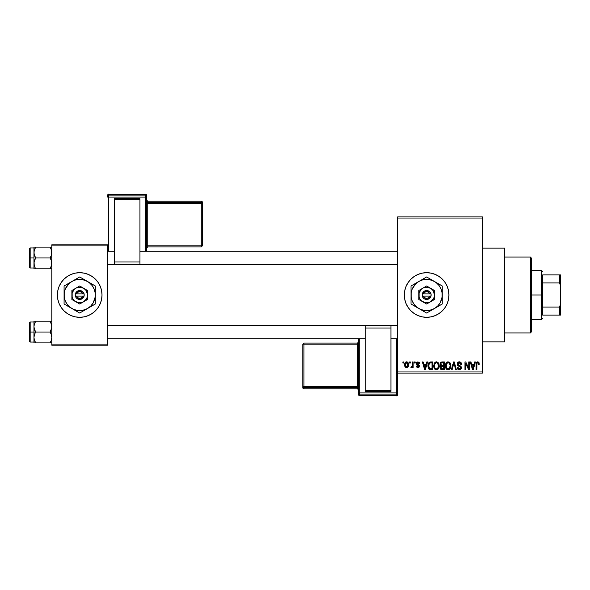 <?xml version="1.0" encoding="UTF-8"?>
<svg xmlns="http://www.w3.org/2000/svg" width="590" height="590" viewBox="0 0 590 590"><rect width="100%" height="100%" fill="white"/><g stroke="black" fill="none" stroke-linecap="round" stroke-linejoin="round"><path stroke-width="0.89" d="M426.622 272.691A22.309 22.309 0 0 0 422.293 273.118L426.636 272.691L430.988 273.118L435.169 274.387L439.026 276.452L442.412 279.225L445.185 282.603L447.25 286.46L448.518 290.649L448.946 295L448.518 299.351L447.25 303.54L445.185 307.397L442.412 310.775L439.026 313.548L435.169 315.613L430.988 316.882L426.636 317.309A22.309 22.309 0 0 1 404.327 295A22.309 22.309 0 0 1 426.636 272.691A22.309 22.309 0 0 1 448.946 295A22.309 22.309 0 0 1 426.636 317.309L422.285 316.882A22.309 22.309 0 0 0 426.622 317.309M422.27 273.118A22.309 22.309 0 0 0 418.111 274.38M418.081 274.394A22.309 22.309 0 0 0 414.246 276.445L418.096 274.387L422.285 273.118M414.232 276.459A22.309 22.309 0 0 0 414.232 313.541M414.246 313.556A22.309 22.309 0 0 0 418.081 315.606L414.239 313.548L410.861 310.775L408.081 307.397L406.023 303.54L404.755 299.351L404.327 295L404.755 290.649L406.023 286.46L408.081 282.603L410.861 279.225L414.239 276.452M418.111 315.62A22.309 22.309 0 0 0 422.27 316.882M482.414 341.853L504.723 341.853L504.723 248.147L482.414 248.147L504.723 248.147L504.723 341.853L482.414 341.853M79.687 272.691A22.309 22.309 0 0 0 59.089 286.452L61.146 282.603L63.927 279.225L67.304 276.452L71.161 274.387L75.35 273.118L79.702 272.691L84.053 273.118L88.235 274.387L92.092 276.452L95.477 279.225L98.25 282.603L100.315 286.46L101.583 290.649L102.011 295L101.583 299.351L100.315 303.54L98.25 307.397L95.477 310.775L92.092 313.548L88.235 315.613L84.053 316.882L79.702 317.309A22.309 22.309 0 0 1 57.392 295A22.309 22.309 0 0 1 79.702 272.691A22.309 22.309 0 0 1 102.011 295A22.309 22.309 0 0 1 79.702 317.309L75.35 316.882L71.161 315.613A22.309 22.309 0 0 0 79.687 317.309M59.081 286.467A22.309 22.309 0 0 0 59.081 303.533M63.927 310.775A22.309 22.309 0 0 0 71.161 315.613L67.304 313.548L63.927 310.775L61.146 307.397L59.089 303.54L57.82 299.351L57.392 295L57.82 290.649L59.089 286.46L61.146 282.603M397.63 218.027L397.63 371.973L482.414 371.973L482.414 218.027L397.63 218.027L397.63 216.914L482.414 216.914L482.414 218.027L482.414 216.914L397.63 216.914L397.63 373.087L482.414 373.087L482.414 218.027L397.63 218.027M409.6 363.049L409.6 361.935L410.308 361.935L410.308 363.049L409.6 363.049L410.308 363.049L410.308 361.935L409.6 361.935L410.308 361.935L410.308 363.049L409.6 363.049L409.6 361.935L409.6 363.049M412.373 366.869L411.591 367.71L410.913 367.408L411.119 366.596L412.307 366.036L412.44 361.935L413.148 361.935L413.148 367.614L412.44 367.614L412.44 366.707L411.761 367.688L410.913 367.408L411.119 366.596L412.196 366.324L412.44 364.878L412.307 366.036L411.119 366.596L410.913 367.408L411.591 367.71L412.44 366.707L412.44 367.614L413.148 367.614L413.148 361.935L412.44 361.935L413.148 361.935L413.148 367.614L412.44 367.614M414.468 363.049L414.468 361.935L415.176 361.935L415.176 363.049L414.468 363.049L415.176 363.049L415.176 361.935L414.468 361.935L415.176 361.935L415.176 363.049L414.468 363.049L414.468 361.935L414.468 363.049M416.289 363.669L417.314 361.95L419.357 362.503L419.741 363.654L419.025 363.757L417.956 362.644L416.997 363.521L419.512 365.431L418.959 367.474L417.713 367.688L416.658 367.017L416.393 366.088L417.101 365.992L418.008 366.899L418.915 366.073L416.702 364.878L416.289 363.669L418.93 366.213L418.008 366.899L417.101 365.992L416.393 366.088L418.037 367.71L419.638 366.095L416.997 363.521L417.956 362.644L419.025 363.757L419.741 363.654L418.008 361.832L416.289 363.669M426.806 361.935L426.187 364.266L426.806 361.935L427.544 361.935L425.39 369.738L424.638 369.738L422.374 361.935L423.119 361.935L423.731 364.266L426.187 364.266L423.731 364.266L423.119 361.935L422.374 361.935L424.638 369.738L425.39 369.738L427.544 361.935L426.806 361.935L427.544 361.935L425.39 369.738L424.638 369.738L422.374 361.935L423.119 361.935M436.475 361.832L438.134 362.562L439.049 364.347L439.093 367.105L438.481 368.698L437.419 369.635L436.128 369.819L434.786 369.097L434.004 367.732L434.1 363.676L435.044 362.334L436.475 361.832L434.439 363.027L433.731 365.83C433.613 367.998 434.52 369.333 436.467 369.842C438.451 369.318 439.366 367.946 439.211 365.734L438.51 363.057L436.63 361.84M447.537 361.906L449.315 362.164L450.495 363.676L450.863 366.08L450.325 368.411L449.086 369.635L447.795 369.819L446.446 369.097L445.664 367.732L445.767 363.676L446.711 362.334L448.135 361.832L446.099 363.027L445.398 365.83C445.273 367.998 446.188 369.333 448.127 369.842C450.111 369.318 451.025 367.946 450.871 365.734L450.288 363.256M478.055 361.862L478.969 362.592L479.264 364.266L478.556 364.369L477.952 362.784L476.978 363.211L476.831 369.738L476.123 369.738L476.248 363.145L476.742 362.201L477.73 361.832C476.484 362.149 475.946 363.02 476.123 364.443L476.123 369.738L476.831 369.738L476.934 363.337L477.701 362.747L478.556 364.369L479.264 364.266L478.844 362.385L477.73 361.832L478.844 362.385M422.285 316.882L418.096 315.613M474.67 361.935L474.058 364.266L474.67 361.935L475.415 361.935L473.254 369.738L472.509 369.738L470.245 361.935L470.982 361.935L471.602 364.266L474.058 364.266L471.602 364.266L470.982 361.935L470.245 361.935L472.509 369.738L473.254 369.738L475.415 361.935L474.67 361.935L475.415 361.935L473.254 369.738L472.509 369.738L470.245 361.935L470.982 361.935M468.718 361.935L468.718 368.182L468.718 361.935L469.434 361.935L469.434 369.738L468.674 369.738L465.68 363.484L465.68 369.738L464.972 369.738L464.972 361.935L465.731 361.935L468.718 368.182L465.731 361.935L464.972 361.935L464.972 369.738L465.68 369.738L465.68 363.484L468.674 369.738L469.434 369.738L469.434 361.935L468.718 361.935L469.434 361.935L469.434 369.738L468.674 369.738M459.271 361.832C457.877 361.928 457.139 362.68 457.058 364.096L457.663 362.459L459.522 361.84L461.026 362.614L461.623 364.465L460.915 364.568L460.451 363.278L459.551 362.776L458.4 362.924L457.788 363.809L458.098 364.945L460.613 366.014L461.299 366.936L461.299 368.521L460.576 369.51L459.175 369.834L457.818 369.163L457.265 367.511L457.973 367.408L458.445 368.625L459.507 368.927L460.436 368.507L460.702 367.467L460.244 366.685L457.663 365.638L457.058 364.096L458.135 365.955L460.488 366.884L460.709 367.673L459.374 368.927L457.973 367.408L457.265 367.511C457.309 368.927 458.017 369.709 459.396 369.842C460.694 369.738 461.365 369.023 461.417 367.703L457.766 364.082L459.204 362.747L460.915 364.568L461.623 364.465C461.587 362.88 460.805 361.995 459.271 361.832L459.522 361.84M453.821 363.462L452.088 369.738L451.343 369.738L453.577 361.935L454.271 361.935L456.372 369.738L455.642 369.738L453.968 362.843L452.088 369.738L451.343 369.738L452.088 369.738L453.968 362.843L455.642 369.738L456.372 369.738L454.271 361.935L453.577 361.935L454.271 361.935L456.372 369.738L455.642 369.738L454.101 363.462M442.183 361.935C440.752 361.995 440.037 362.762 440.022 364.229L441.084 362.127L444.381 361.935L444.381 369.738L440.745 369.222L440.236 367.541L440.988 366.139L440.022 364.229L440.988 366.139L440.221 367.777C440.288 369.038 440.937 369.694 442.175 369.738L444.381 369.738L444.381 361.935L442.183 361.935L444.381 361.935L444.381 369.738L442.175 369.738M428.495 363.197L430.641 361.935C428.665 362.341 427.765 363.661 427.957 365.881L429.063 362.43L432.721 361.935L432.721 369.738L429.137 369.333L427.957 366.147L429.608 369.598L432.721 369.738L432.721 361.935L430.641 361.935L432.721 361.935L432.721 369.738M405.308 367.113L404.629 364.834L405.278 362.452L407.093 361.899L408.383 363.307L408.369 366.309L407.093 367.644L405.315 367.12L404.629 364.834C404.526 366.405 405.183 367.364 406.606 367.71C408.044 367.356 408.708 366.375 408.582 364.775C408.7 363.175 408.044 362.194 406.606 361.832L406.731 361.84M402.904 363.049L402.904 361.935L403.612 361.935L403.612 363.049L402.904 363.049L403.612 363.049L403.612 361.935L402.904 361.935L403.612 361.935L403.612 363.049L402.904 363.049L402.904 361.935L402.904 363.049M51.809 244.798L107.587 244.798L107.587 245.919L51.809 245.919L51.809 344.081L107.587 344.081L107.587 244.798L51.809 244.798L51.809 245.919L51.809 244.798M51.809 345.202L107.587 345.202L107.587 245.919L51.809 245.919L51.809 345.202L51.809 344.081L107.587 344.081L107.587 345.202L51.809 345.202M79.709 317.309A22.309 22.309 0 0 0 100.307 303.548L98.25 307.397M100.315 303.533A22.309 22.309 0 0 0 100.315 286.467M95.477 279.225A22.309 22.309 0 0 0 79.709 272.691M100.315 286.46L98.25 282.603M59.089 303.54L61.146 307.397M397.63 373.087L397.63 371.973L482.414 371.973L482.414 373.087L397.63 373.087L397.63 392.97A1.114 1.114 180 0 1 396.517 394.091L396.517 395.743L359.701 395.743L359.701 394.091L396.517 394.091L396.517 395.743L359.701 395.743L358.587 394.629A1.114 1.114 -0 0 0 359.701 395.743L359.701 394.091A1.114 1.114 180 0 1 358.587 392.97L358.587 394.629L358.587 392.97L396.517 392.933L396.517 338.726L396.517 392.933L359.701 392.933L359.701 338.726L359.701 392.933L358.587 392.97L359.701 394.091L359.701 392.933L359.701 394.091L396.517 394.091L396.517 392.933L396.517 394.091L397.63 392.97L396.517 392.933L397.63 392.97L397.63 373.087M426.644 317.309A22.309 22.309 0 0 0 430.973 316.882M431.002 316.882A22.309 22.309 0 0 0 435.162 315.62M435.184 315.606A22.309 22.309 0 0 0 435.184 274.394M435.162 274.38A22.309 22.309 0 0 0 431.002 273.118M430.973 273.118A22.309 22.309 0 0 0 426.644 272.691M445.185 307.397L447.25 303.54M447.25 286.46L445.185 282.603M479.264 364.266L478.549 364.111M477.76 362.747L476.934 363.337L476.831 364.377L476.934 363.337L477.701 362.747L476.934 363.337M476.831 369.738L476.123 369.738L476.13 364.222M476.137 364.008L476.735 362.201M476.373 362.732L476.248 363.145M473.158 367.452L473.814 365.181L471.838 365.181L472.538 367.725L471.838 365.181L473.814 365.181L472.826 368.927L472.428 367.327L472.826 368.927L473.055 367.813M465.68 369.738L464.972 369.738L464.972 361.935L465.731 361.935M460.967 362.54L461.623 364.465L460.915 364.568L460.451 363.278M459.558 362.776L458.939 362.762M457.862 363.536L457.766 364.082M459.278 365.476L458.349 365.129M461.417 367.703L461.129 368.898M459.603 369.834L458.747 369.753M458.533 369.687L458.142 369.465M457.398 368.389L457.302 367.954M457.272 367.732L458.002 367.695M458.032 367.828L458.445 368.625M458.828 368.846L459.632 368.912M460.702 367.858L460.488 366.884L458.902 366.228M460.709 367.673L460.488 366.884L458.991 366.257M457.316 365.195L457.117 364.672M457.663 362.459L458.342 361.995M458.393 361.972L459.05 361.84M459.809 369.812L460.207 369.701M459.381 362.754L459.89 362.88M453.577 361.935L451.343 369.738L453.577 361.935M450.472 363.617L450.716 364.347M450.849 366.427L450.76 367.076M448.304 369.834L449.086 369.635M447.146 369.62L446.652 369.288M445.974 368.44L445.465 366.84M445.428 365.107L445.479 364.731M446.003 363.182L446.283 362.776M446.969 362.149L447.515 361.913M449.993 362.798L448.732 361.906M449.315 362.164L449.801 362.57M447.98 368.92L449.123 368.617M447.559 368.831L446.674 368.123L447.84 368.905M446.46 367.747L446.106 365.852L446.409 367.622L448.26 368.927M447.884 362.762L446.505 363.838L446.106 365.852C445.974 364.185 446.652 363.152 448.142 362.747L447.884 362.762M448.009 362.747L448.142 362.747C449.587 363.123 450.259 364.119 450.163 365.719L449.329 368.448L450.163 365.719C450.325 367.445 449.646 368.514 448.127 368.927L447.685 368.868M446.342 364.207L446.409 367.622M450.141 365.217L449.278 363.197M449.941 364.214L449.455 363.374M441.777 369.716L440.745 369.222M440.996 369.443L440.516 368.905M440.354 368.551L440.236 367.976M440.7 366.405L440.31 367.12M440.737 365.992L440.228 365.335M440.044 363.779L440.147 363.322M440.553 362.54L441.084 362.127M442.271 365.586L443.673 365.586L443.673 362.843L442.168 362.843L443.673 362.843L443.673 365.586L441.15 365.291L440.877 363.462L440.73 364.222L442.271 365.586L440.73 364.222L441.106 363.152L442.168 362.843L441.342 362.983M441.246 368.551L442.434 368.831L440.944 367.481L441.578 368.75M440.944 367.481L441.593 366.574L441.077 366.987M442.338 366.493L443.673 366.493L443.673 368.831L442.434 368.831L443.673 368.831L443.673 366.493L441.593 366.574L440.951 367.931M442.021 368.816L442.434 368.831M438.628 363.256L438.835 363.676M438.835 363.683L439.049 364.347M439.181 366.449L439.093 367.12M438.267 368.971L436.298 369.834M435.486 369.62L434.978 369.281M433.739 365.461L433.731 365.83M434.343 363.182L435.029 362.341M435.044 362.334L435.855 361.913M437.655 362.164L438.141 362.57M433.856 367.172L434.513 368.772M434.07 367.917L434.314 368.44L434.07 367.917M436.32 368.92L437.463 368.617M436.18 368.905L434.86 367.88L434.447 365.852L434.8 367.747M436.217 362.762L434.837 363.838L434.447 365.852C434.314 364.185 434.992 363.152 436.475 362.747L436.217 362.762M436.349 362.747L436.475 362.747C437.92 363.123 438.599 364.119 438.503 365.719L437.662 368.448L438.503 365.719L437.463 363.071M438.481 365.217L438.503 365.719C438.665 367.445 437.979 368.514 436.46 368.927L436.593 368.927M434.683 364.207L434.742 367.622M430.729 369.738L429.608 369.598M429.129 369.333L428.768 368.957M428.488 368.514L428.067 367.268M428.259 368.005L427.971 366.434M428.79 367.223L428.665 365.889L428.908 367.629L429.741 368.676L432.013 368.831L429.741 368.676L428.665 365.889L428.849 364.303M429.395 363.248L428.672 366.279M430.317 362.872L429.52 363.145M432.013 362.843L432.013 368.831L432.013 362.843L430.729 362.843L432.013 362.843M429.203 363.469L430.589 362.85M425.287 367.452L425.95 365.181L423.974 365.181L424.962 368.927L423.974 365.181L425.95 365.181L424.837 368.374M419.254 362.363L419.505 362.776M419.741 363.654L418.944 363.344M418.384 362.717L417.602 362.688M416.997 363.521L417.182 364.037L417.019 363.344L417.956 362.644L416.997 363.521L417.882 364.355L417.137 363.986M418.974 364.804L419.63 366.257M416.422 366.302L417.13 366.169M417.794 366.884L417.101 365.992L418.332 366.869M418.008 366.899L418.93 366.213L417.89 365.417L418.922 366.294M416.326 363.219L416.739 362.356M411.591 367.71L411.06 367.526M411.119 366.596L411.731 366.692M411.628 366.7L412.255 366.183M412.44 361.935L412.44 364.878M406.864 361.847L407.321 361.987M407.786 362.312L408.295 363.071M408.383 363.3L408.501 363.787M406.481 361.84L406.606 361.832C405.153 362.201 404.489 363.204 404.629 364.834L404.629 364.827M404.703 363.831L404.998 362.872M405.817 362.017L406.355 361.847M404.711 365.8L404.858 366.338M405.964 362.887L405.352 364.436L405.699 366.361M405.566 366.132L406.628 366.899L405.337 364.775L406.584 362.644L407.874 364.775L406.628 366.899L407.373 366.545L407.697 363.551M407.83 364.082L407.225 362.872L406.414 362.658L407.402 363.042M472.538 367.725L472.642 368.123M472.723 368.448L472.826 368.927M447.39 362.916L446.969 363.219M446.792 363.411L446.505 363.838M438.082 363.787L437.787 363.374M435.722 362.916L435.302 363.219M435.125 363.411L434.837 363.838M428.945 363.986L428.679 365.409M429.173 368.153L429.859 368.721M424.962 368.927L425.029 368.558M405.352 364.436L405.352 365.122M407.476 366.412L407.764 365.793M407.83 365.461L407.86 364.428M530.38 257.07L531.494 258.184L531.494 331.816L530.38 332.93L504.723 332.93L530.38 332.93L530.38 257.07L504.723 257.07L530.38 257.07L530.38 332.93L531.494 331.816L531.494 258.184L530.38 257.07M34.087 328.033L33.962 332.037L35.643 332.037L34.434 329.412L33.962 326.609L34.427 323.822L35.643 321.174L50.128 321.174L51.684 325.179L51.691 328.011L50.128 332.037L35.643 332.037L34.087 328.033M30.171 332.037L30.171 322L30.171 332.037L33.962 332.037L33.962 337.465L34.427 334.678L35.643 332.037L50.128 332.037L51.337 334.663L51.809 337.465L51.345 340.253L50.128 342.893L35.643 342.893L34.434 340.268L33.962 337.465L33.962 342.893L51.691 342.893L50.128 342.893L51.345 340.26L50.128 342.893L51.345 340.253L51.809 337.465L51.337 334.663L50.128 332.037L51.691 328.011L51.684 325.179L50.128 321.174L35.643 321.174L34.087 325.193L35.643 321.174L33.962 321.174L35.643 321.174L33.962 321.174L33.962 332.037L30.171 332.037L30.171 342.075L30.171 332.037L29.5 332.037L30.171 332.037M29.5 322.664L29.5 332.037L29.5 322.664L30.171 322L33.962 322M51.809 342.893L50.128 342.893M34.058 338.726L33.962 342.893L35.643 342.893L34.08 338.874M34.242 339.611L35.643 342.893M51.529 324.456L51.345 323.822M51.809 321.174L50.128 321.174L51.809 321.174M33.962 337.613L34.427 334.678L35.643 332.037L33.962 332.037L33.962 337.465M29.5 341.404L29.5 332.037L29.5 341.404L30.171 342.075L33.962 342.075M34.434 321.174L33.962 321.174L33.962 326.609L34.434 323.799L35.643 321.174M397.63 325.555L107.587 325.555L397.63 325.555M107.587 264.445L397.63 264.445L107.587 264.445M542.653 274.918L542.653 282.935L542.653 274.918L559.386 274.918L542.653 274.918M542.653 295L542.653 282.935L542.653 307.066L542.653 295L541.539 295L542.653 295M531.494 270.456L541.539 270.456L541.539 295L541.539 270.456L542.653 271.577M531.494 295L541.539 295L531.494 295M542.653 315.082L542.653 307.066L542.653 315.082L560.5 315.082L560.5 304.728L559.386 307.066L542.653 307.066L559.386 307.066L559.386 315.082L559.386 307.066L560.5 304.728L560.5 315.082L542.653 315.082M531.494 319.544L541.539 319.544L541.539 295L541.539 319.544L542.653 318.423M560.5 274.918L559.386 274.918L559.386 282.935L560.5 285.272L560.5 304.728L560.5 274.918L560.5 285.272L559.386 282.935L559.386 274.918L560.5 274.918M542.653 282.935L559.386 282.935L542.653 282.935M51.684 261.967L51.691 264.799L50.128 268.826L51.691 264.807L50.128 268.826L35.643 268.826L34.434 266.201L33.962 263.391L34.427 260.603L35.643 257.963L34.087 253.958L34.08 251.126L35.643 247.107L34.434 249.74L35.643 247.107L33.962 247.107L34.434 247.107L33.962 247.107L33.962 257.963L29.5 257.963L29.5 267.336L29.5 248.596L30.171 268L30.171 257.963L33.962 257.963L33.962 268.826L51.691 268.826L50.128 268.826L51.691 264.807L51.337 260.588L51.684 261.967M50.128 257.963L51.337 260.588L50.128 257.963L35.643 257.963L51.809 257.963L50.128 257.963L51.345 255.323L50.128 257.963M34.242 265.544L34.08 261.99L35.643 257.963L34.434 255.337L33.962 252.535L33.962 268.826M51.714 251.274L51.345 255.323L51.809 252.535L51.337 249.732L51.691 251.126M51.529 250.389L50.128 247.107L35.643 247.107L50.128 247.107L51.337 249.732L50.128 247.107L51.691 247.107L50.128 247.107M35.643 247.107L34.427 249.747L33.962 252.535L33.962 247.107L35.643 247.107L34.087 247.107M51.809 247.107L51.345 247.107L51.809 247.107M51.809 268.826L51.345 268.826L51.809 268.826M33.962 247.925L30.171 247.925L30.171 257.963L30.171 247.925L29.5 248.596M34.427 266.179L35.592 268.73M34.087 268.826L35.643 268.826M51.492 250.241L51.345 249.747L51.492 250.241M50.128 268.826L51.345 268.826M34.279 324.316L34.427 323.822M51.492 339.759L51.345 340.253M34.279 250.234L34.427 249.747M51.492 265.684L51.345 266.179M146.63 251.274L146.63 195.371A1.114 1.114 180 0 0 145.516 194.257L145.516 195.91L108.7 195.91L108.7 194.257L145.516 194.257L146.63 195.371L146.63 197.031L108.7 197.067L108.7 251.274L108.7 197.067L145.516 197.067L145.516 251.274L145.516 197.067L146.63 197.031L145.516 195.91A1.114 1.114 0 0 1 146.63 197.031L146.63 251.274M139.941 198.653L114.283 198.653L114.283 199.56L139.941 199.56L139.941 261.997L139.941 199.56L114.283 199.56L114.283 261.997L114.283 198.653L139.941 198.653M139.941 264.143L139.941 261.997L114.283 261.997L114.283 264.143L139.941 264.143L139.941 261.997L114.283 261.997L114.283 264.143L139.941 264.143M107.587 195.371L107.587 197.031A1.114 1.114 0 0 1 108.7 195.91L108.7 194.257L145.516 194.257L145.516 197.067L145.516 195.91L108.7 195.91L108.7 197.067L108.7 195.91L107.587 197.031L108.7 197.067L107.587 197.031L107.587 195.371A1.114 1.114 0 0 1 108.7 194.257L108.7 194.257A1.114 1.114 180 0 0 107.587 195.371C109.246 193.048 108.42 194.811 108.7 194.257L145.516 194.257L146.63 195.371M201.293 202.326L147.751 202.326L147.751 201.219L201.293 201.219L201.293 202.326A1.114 1.114 0 0 1 202.407 203.439L202.407 245.809L201.293 245.846L147.751 245.846L147.751 203.484L201.293 203.484L201.293 246.922L202.407 245.809L202.407 202.341L202.407 203.439L201.293 203.484L201.293 245.846L202.407 245.809L201.293 246.922L201.293 245.846L147.751 245.846L147.751 246.922L201.293 246.922L147.751 246.922A1.114 1.114 180 0 0 146.63 248.036L147.751 246.922L147.751 245.846L146.63 245.882L147.751 245.846L147.751 203.484L202.407 203.439L201.293 202.326L201.293 203.484L201.293 202.326L147.751 202.326L147.751 203.484L146.63 203.52L147.751 203.484L147.751 202.326A1.114 1.114 0 0 1 146.63 201.212A1.114 1.114 180 0 0 147.751 202.326L147.751 201.219L201.293 201.219L201.293 202.326M202.407 202.341A1.114 1.114 180 0 0 201.293 201.219L202.407 202.341L201.293 201.219L147.751 201.219A1.114 1.114 0 0 1 146.63 200.121A1.114 1.114 180 0 0 147.751 201.219L146.63 200.106M358.587 338.726L358.587 392.97L358.587 338.726M365.276 391.347L390.934 391.347L390.934 390.44L365.276 390.44L365.276 328.003L365.276 390.44L390.934 390.44L390.934 328.003L390.934 391.347L365.276 391.347M365.276 325.857L365.276 328.003L390.934 328.003L390.934 325.857L365.276 325.857L365.276 328.003L390.934 328.003L390.934 325.857L365.276 325.857M397.63 394.629L397.63 392.97L397.63 394.629A1.114 1.114 180 0 1 396.517 395.743L396.517 395.743A1.114 1.114 -0 0 0 397.63 394.629C395.971 396.952 396.797 395.189 396.517 395.743L359.701 395.743L358.587 394.629M303.924 387.674L357.474 387.674L357.474 388.781L303.924 388.781L303.924 387.674A1.114 1.114 180 0 1 302.81 386.561L302.81 344.191L303.924 344.154L357.474 344.154L357.474 386.516L303.924 386.516L303.924 343.078L302.81 344.191L302.81 387.66L302.81 386.561L303.924 386.516L303.924 344.154L302.81 344.191L303.924 343.078L303.924 344.154L357.474 344.154L357.474 343.078L303.924 343.078L357.474 343.078A1.114 1.114 -0 0 0 358.587 341.964L357.474 343.078L357.474 344.154L358.587 344.118L357.474 344.154L357.474 386.516L302.81 386.561L303.924 387.674L303.924 386.516L303.924 387.674L357.474 387.674L357.474 386.516L358.587 386.479L357.474 386.516L357.474 387.674A1.114 1.114 180 0 1 358.587 388.788A1.114 1.114 -0 0 0 357.474 387.674L357.474 388.781L303.924 388.781L303.924 387.674M302.81 387.66A1.114 1.114 -0 0 0 303.924 388.781L302.81 387.66L303.924 388.781L357.474 388.781A1.114 1.114 180 0 1 358.587 389.894A1.114 1.114 -0 0 0 357.474 388.781L358.587 389.894M429.793 296.114L423.48 296.114L424.704 297.736L426.636 298.348L428.569 297.736L429.793 296.114A3.348 3.348 0 0 1 423.48 296.114L422.315 296.114A4.462 4.462 0 0 0 430.958 296.114L429.793 296.114L430.958 296.114L430.361 297.456L427.367 299.403L424.52 298.931L422.905 297.456L422.175 296.114L422.175 293.886L423.9 291.475L426.636 290.538L429.911 291.969L431.098 293.886L431.098 296.114L423.48 296.114M434.439 299.506L430.538 301.763A7.81 7.81 0 0 1 418.826 295A7.81 7.81 0 0 1 430.538 288.237L434.447 290.494L426.636 285.98L418.826 290.494L426.636 285.98L418.826 290.494L418.826 299.506L418.826 290.494L418.826 299.506L426.636 304.02L434.447 299.506L434.447 290.494L434.447 295A7.81 7.81 0 0 1 430.538 301.763L434.447 299.506M426.636 304.012L418.826 299.506L426.636 304.02M442.249 304.02L442.249 295A15.62 15.62 0 0 1 434.447 308.526L437.677 306.04L440.162 302.81L442.117 297.036L442.117 292.965L441.062 289.026L439.026 285.494L436.143 282.61L432.61 280.575L428.672 279.512L422.595 279.918L418.826 281.474L415.589 283.96L412.204 289.026L411.149 292.965L411.149 297.036L412.204 300.974L414.246 304.506L417.13 307.39L420.655 309.425L424.594 310.488L428.672 310.488L432.61 309.425L442.249 304.02L440.391 305.089L442.249 304.02L442.249 285.98L440.391 284.911L442.249 285.98L442.249 288.134L442.249 285.98L426.636 276.968L428.495 278.038L426.636 276.968L411.016 285.98L412.875 284.911L411.016 285.98L411.016 304.02L411.016 301.866L411.016 304.02L426.636 313.032L424.778 311.963L426.636 313.032L438.466 306.203M428.738 311.815L434.447 308.526A15.62 15.62 0 0 1 418.826 308.526L422.853 310.849M413.125 305.237L418.826 308.526A15.62 15.62 0 0 1 411.016 295L411.016 297.345M411.016 285.98L411.016 295A15.62 15.62 0 0 1 418.826 281.474L414.8 283.797M424.527 278.185L418.826 281.474A15.62 15.62 0 0 1 434.447 281.474L430.42 279.151M440.147 284.764L434.447 281.474A15.62 15.62 0 0 1 442.249 295L442.249 292.655M442.249 298.923L442.249 299.639M442.249 295L442.249 297.338M436.497 307.338L437.64 306.675M441.091 304.683L440.391 305.089M434.447 308.526L432.404 309.698M431.246 310.37L430.435 310.842M422.027 310.37L420.862 309.698M425.471 312.361L424.778 311.963M414.814 306.21L415.625 306.675M416.798 307.353L418.826 308.526M415.625 283.318L416.791 282.654M412.174 285.317L412.875 284.911M411.016 291.077L411.016 290.369M411.016 295L411.016 292.662M432.389 280.287L431.246 279.631M426.636 276.968L428.495 278.038M422.838 279.159L422.027 279.631M418.826 281.474L420.862 280.302M434.447 281.474L436.482 282.654M437.64 283.318L438.451 283.79M414.246 285.486L413.111 287.19M439.019 304.514L440.162 302.81M434.447 292.677L434.447 290.494L430.538 288.237A7.81 7.81 0 0 1 434.447 295L434.447 292.677M430.538 301.763L433.399 298.901L434.174 297.021L434.447 295L433.399 291.099L432.153 289.476L428.657 287.455L424.616 287.455L422.728 288.237L421.113 289.476L419.092 292.979L419.092 297.021L419.874 298.901L421.113 300.524L424.616 302.545L428.657 302.545L430.538 301.763M423.48 293.886L429.793 293.886L428.569 292.264L426.636 291.652L424.704 292.264L423.48 293.886A3.348 3.348 0 0 1 429.793 293.886L430.958 293.886A4.462 4.462 0 0 0 422.315 293.886L429.793 293.886M431.098 296.114L431.098 293.886L430.958 296.114M422.315 296.114L422.175 293.886L422.175 296.114M82.858 296.114L76.545 296.114L77.769 297.736L79.702 298.348L81.634 297.736L82.858 296.114A3.348 3.348 0 0 1 76.545 296.114L75.38 296.114A4.462 4.462 0 0 0 84.023 296.114L82.858 296.114L84.023 296.114L83.426 297.456L80.432 299.403L77.585 298.931L75.97 297.456L75.24 296.114L75.24 293.886L76.966 291.475L79.702 290.538L82.976 291.969L84.164 293.886L84.164 296.114L76.545 296.114M79.694 304.012L75.793 301.763A7.81 7.81 0 0 1 75.793 288.237A7.81 7.81 0 0 1 83.603 288.237L87.512 290.494L79.702 285.98L71.892 290.494L79.702 285.98L71.892 290.494L71.892 299.506L71.892 290.494L71.892 299.506L79.702 304.02L87.512 299.506L79.702 304.02L87.512 299.506L87.512 295A7.81 7.81 0 0 1 75.793 301.763L79.702 304.02M95.315 304.02L95.315 295A15.62 15.62 0 0 1 87.512 308.526L90.742 306.04L93.227 302.81L95.182 297.036L95.182 292.965L94.127 289.026L92.092 285.494L89.208 282.61L85.675 280.575L81.737 279.512L75.66 279.918L71.892 281.474L68.654 283.96L65.269 289.026L64.214 292.965L64.214 297.036L65.269 300.974L67.312 304.506L70.195 307.39L73.721 309.425L77.659 310.488L81.737 310.488L85.675 309.425L95.315 304.02L93.456 305.089L95.315 304.02L95.315 285.98L93.456 284.911L95.315 285.98L95.315 288.134L95.315 285.98L79.702 276.968L81.56 278.038L79.702 276.968L64.081 285.98L65.94 284.911L64.081 285.98L64.081 304.02L64.081 301.866L64.081 304.02L79.702 313.032L77.843 311.963L79.702 313.032L91.531 306.203M81.803 311.815L87.512 308.526A15.62 15.62 0 0 1 71.892 308.526L75.918 310.849M66.191 305.237L71.892 308.526A15.62 15.62 0 0 1 64.081 295L64.081 297.345M64.081 285.98L64.081 295A15.62 15.62 0 0 1 71.892 281.474L67.865 283.797M77.592 278.185L71.892 281.474A15.62 15.62 0 0 1 87.512 281.474L83.485 279.151M93.213 284.764L87.512 281.474A15.62 15.62 0 0 1 95.315 295L95.315 292.655M95.315 298.923L95.315 299.639M95.315 295L95.315 297.338M90.705 306.675L89.547 307.346M94.157 304.683L93.456 305.089M87.512 308.526L85.469 309.698M84.311 310.37L83.5 310.842M73.942 309.706L75.092 310.37M78.536 312.361L77.843 311.963M68.691 306.675L67.865 306.203M71.892 308.526L69.856 307.346M69.841 282.662L68.691 283.318M65.239 285.317L65.94 284.911M64.081 291.077L64.081 290.369M64.081 295L64.081 292.662M84.311 279.631L85.469 280.302M79.702 276.968L81.56 278.038M75.092 279.631L75.918 279.151M71.892 281.474L73.927 280.302M89.533 282.647L87.512 281.474M90.705 283.318L91.516 283.79M67.312 285.486L66.176 287.19M92.084 304.514L93.227 302.81M87.512 292.677L87.512 290.494L83.603 288.237A7.81 7.81 0 0 1 87.512 295L87.512 292.677M83.603 301.763L86.465 298.901L87.239 297.021L87.512 295L86.465 291.099L85.218 289.476L81.722 287.455L77.681 287.455L75.793 288.237L74.178 289.476L72.157 292.979L72.157 297.021L72.939 298.901L74.178 300.524L77.681 302.545L81.722 302.545L83.603 301.763M76.545 293.886L82.858 293.886L81.634 292.264L79.702 291.652L77.769 292.264L76.545 293.886A3.348 3.348 0 0 1 82.858 293.886L84.023 293.886A4.462 4.462 0 0 0 75.38 293.886L82.858 293.886M84.164 296.114L84.164 293.886L84.023 296.114M75.38 296.114L75.24 293.886L75.24 296.114M107.587 338.726L365.276 338.726M390.934 338.726L397.63 338.726M107.587 325.341L397.63 325.341M397.63 251.274L139.941 251.274M114.283 251.274L107.587 251.274M397.63 264.659L107.587 264.659M33.962 268L30.171 268L29.5 267.336"/></g></svg>

